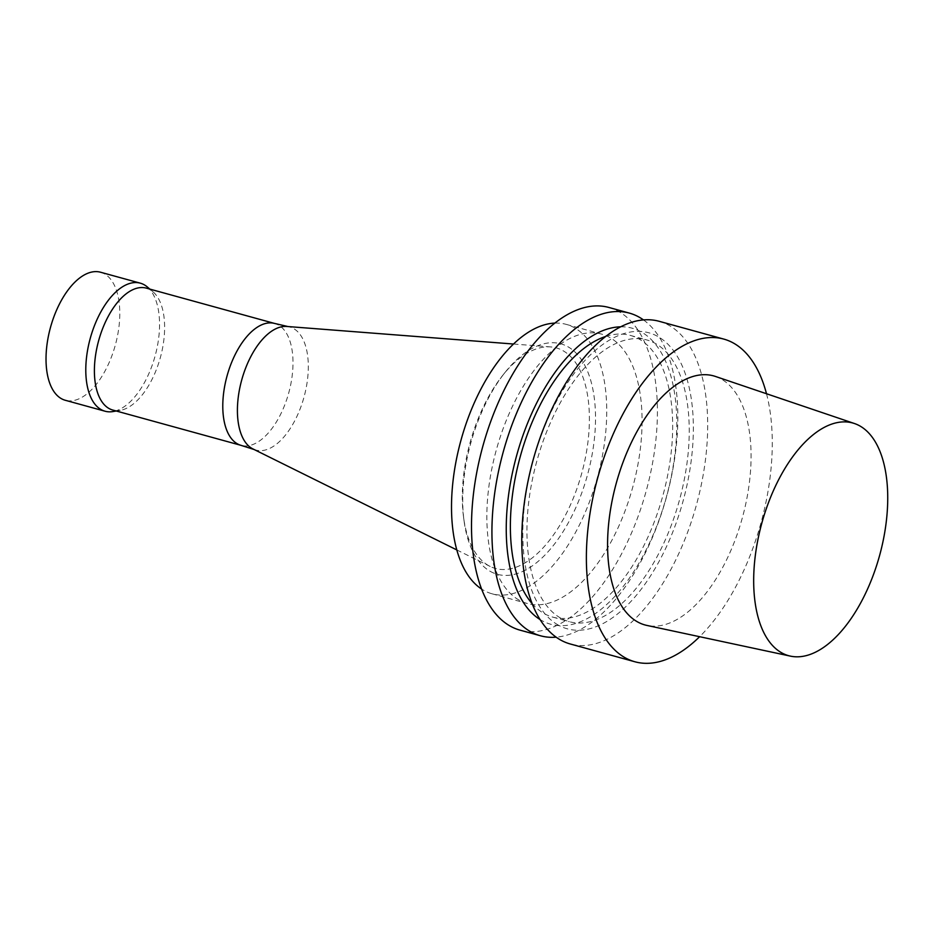 <?xml version="1.0" encoding="UTF-8"?>
<svg xmlns="http://www.w3.org/2000/svg" width="934" height="934" viewBox="0 0 934 934"><rect width="100%" height="100%" fill="white"/><g stroke="black" fill="none" stroke-linecap="round" stroke-linejoin="round"><path stroke-width="0.7" stroke-dasharray="4.67 3.5" d="M146.299 288.127A63.22 31.989 -74.6 0 1 152.861 291.653A63.22 31.989 -74.6 0 1 160.356 357.57A63.22 31.989 -74.6 0 1 120.182 410.365A63.22 31.989 -74.6 0 1 112.734 410.038M274.059 323.304A63.22 31.989 -74.6 0 1 274.678 323.468A63.22 31.989 -74.6 0 1 288.734 392.91A63.22 31.989 -74.6 0 1 241.112 445.378A63.22 31.989 -74.6 0 1 240.505 445.191M147.198 286.866A66.407 33.601 -74.6 0 1 155.067 356.111A66.407 33.601 -74.6 0 1 112.862 411.579M100.533 272.226A66.407 33.601 -74.6 0 1 115.302 345.171A66.407 33.601 -74.6 0 1 65.287 400.277M286.691 326.456A63.827 32.305 -74.6 0 1 289.19 326.842A63.827 32.305 -74.6 0 1 304.005 397.113A63.827 32.305 -74.6 0 1 255.309 449.896A63.827 32.305 -74.6 0 1 252.974 448.95M488.634 565.63A114.403 57.896 -74.6 0 1 463.603 517.541A114.403 57.896 -74.6 0 1 502.749 375.328A114.403 57.896 -74.6 0 1 550.616 346.911A114.403 57.896 -74.6 0 1 581.66 473.55A114.403 57.896 -74.6 0 1 490.187 566.459A114.403 57.896 -74.6 0 1 488.634 565.63M490.245 571.351A119.54 60.488 105.4 0 0 594.981 432.22A119.54 60.488 105.4 0 0 504.99 372.514A119.54 60.488 105.4 0 0 464.081 521.102A119.54 60.488 105.4 0 0 490.245 571.351M554.831 323.106A139.726 70.704 -74.6 0 1 566.202 324.367A139.726 70.704 -74.6 0 1 597.293 477.846A139.726 70.704 -74.6 0 1 492.031 593.791A139.726 70.704 -74.6 0 1 483.672 590.311A139.726 70.704 -74.6 0 1 481.617 589.062M715.444 376.449A129.172 65.368 -74.6 0 1 742.355 517.775A129.172 65.368 -74.6 0 1 646.912 625.43M766.499 393.739A167.349 84.679 -74.6 0 1 699.624 636.708M659.147 321.296A167.349 84.679 -74.6 0 1 696.379 505.119A167.349 84.679 -74.6 0 1 570.312 643.993M558.158 625.021A153.526 77.685 -74.6 0 1 573.196 374.721A153.526 77.685 -74.6 0 1 692.911 442.716A153.526 77.685 -74.6 0 1 558.158 625.021M560.575 618.039A146.101 73.926 -74.6 0 1 539.42 452.266A146.101 73.926 -74.6 0 1 646.865 339.964A146.101 73.926 -74.6 0 1 679.368 500.437A146.101 73.926 -74.6 0 1 569.308 621.682A146.101 73.926 -74.6 0 1 560.575 618.039M605.746 336.427A146.101 73.926 -74.6 0 1 630.298 335.399A146.101 73.926 -74.6 0 1 662.801 495.884A146.101 73.926 -74.6 0 1 552.741 617.117A146.101 73.926 -74.6 0 1 544.008 613.486A146.101 73.926 -74.6 0 1 532.182 603.668M620.666 326.818A153.526 77.685 -74.6 0 1 666.864 495.242A153.526 77.685 -74.6 0 1 541.592 620.456A153.526 77.685 -74.6 0 1 540.074 619.557M643.468 319.907A167.349 84.679 -74.6 0 1 666.526 496.911A167.349 84.679 -74.6 0 1 556.139 637.175M608.875 307.461A167.349 84.679 -74.6 0 1 646.106 491.284A167.349 84.679 -74.6 0 1 520.051 630.158M519.012 600.048A139.726 70.704 -74.6 0 1 498.791 441.502A139.726 70.704 -74.6 0 1 601.543 334.092A139.726 70.704 -74.6 0 1 632.633 487.571A139.726 70.704 -74.6 0 1 527.383 603.527A139.726 70.704 -74.6 0 1 519.012 600.048M152.861 291.653L149.849 289.108M120.182 410.365L116.283 411.007M254.106 449.523L255.309 449.896M287.964 326.55L289.19 326.842M463.603 517.541L464.081 521.102M502.749 375.328L504.99 372.514M456.808 549.928L490.187 566.459M513.49 344.027L550.616 346.911M552.741 617.117L569.308 621.682M630.298 335.399L646.865 339.964M492.031 593.791L527.383 603.527M566.202 324.367L601.543 334.092"/><path stroke-width="1.4" d="M240.809 445.284L112.734 410.038A63.22 31.989 -74.6 0 1 108.951 408.462A63.22 31.989 -74.6 0 1 99.798 336.73A63.22 31.989 -74.6 0 1 146.299 288.127L274.363 323.386M254.106 449.523L240.505 445.191A63.22 31.989 -74.6 0 1 237.329 443.802A63.22 31.989 -74.6 0 1 228.001 372.666A63.22 31.989 -74.6 0 1 274.059 323.304L287.964 326.55M116.283 411.007L112.862 411.579A66.407 33.601 -74.6 0 1 105.04 411.217A66.407 33.601 -74.6 0 1 101.07 409.571A66.407 33.601 -74.6 0 1 91.462 334.22A66.407 33.601 -74.6 0 1 140.298 283.165A66.407 33.601 -74.6 0 1 147.198 286.866L149.849 289.108M105.04 411.217L65.287 400.277A66.407 33.601 -74.6 0 1 61.305 398.62A66.407 33.601 -74.6 0 1 51.697 323.269A66.407 33.601 -74.6 0 1 100.533 272.226L140.298 283.165M456.808 549.928L252.974 448.95A63.827 32.305 -74.6 0 1 252.11 448.495A63.827 32.305 -74.6 0 1 241.976 379.052A63.827 32.305 -74.6 0 1 286.691 326.456L513.49 344.027M481.617 589.062A139.726 70.704 -74.6 0 1 460.952 440.311A139.726 70.704 -74.6 0 1 554.831 323.106M781.454 652.691A120.673 61.072 -74.6 0 1 764.514 514.085A120.673 61.072 -74.6 0 1 854.447 423.522A120.673 61.072 -74.6 0 1 879.583 555.555A120.673 61.072 -74.6 0 1 790.409 656.123A120.673 61.072 -74.6 0 1 781.454 652.691M790.409 656.123L646.912 625.43A129.172 65.368 -74.6 0 1 637.315 621.764A129.172 65.368 -74.6 0 1 619.184 473.386A129.172 65.368 -74.6 0 1 715.444 376.449L854.447 423.522M699.624 636.708A167.349 84.679 -74.6 0 1 634.91 661.774A167.349 84.679 -74.6 0 1 624.893 657.618A167.349 84.679 -74.6 0 1 600.679 467.724A167.349 84.679 -74.6 0 1 723.745 339.077A167.349 84.679 -74.6 0 1 766.499 393.739M634.91 661.774L570.312 643.993A167.349 84.679 -74.6 0 1 560.295 639.825A167.349 84.679 -74.6 0 1 536.069 449.943A167.349 84.679 -74.6 0 1 659.147 321.296L723.745 339.077M532.182 603.668A146.101 73.926 -74.6 0 1 520.238 456.633A146.101 73.926 -74.6 0 1 605.746 336.427M540.074 619.557A153.526 77.685 -74.6 0 1 516.619 455.64A153.526 77.685 -74.6 0 1 620.666 326.818M556.139 637.175A167.349 84.679 -74.6 0 1 540.471 635.774A167.349 84.679 -74.6 0 1 530.454 631.617A167.349 84.679 -74.6 0 1 506.228 441.735A167.349 84.679 -74.6 0 1 629.294 313.088A167.349 84.679 -74.6 0 1 643.468 319.907M540.471 635.774L520.051 630.158A167.349 84.679 -74.6 0 1 510.034 625.99A167.349 84.679 -74.6 0 1 485.808 436.108A167.349 84.679 -74.6 0 1 608.875 307.461L629.294 313.088"/></g></svg>
